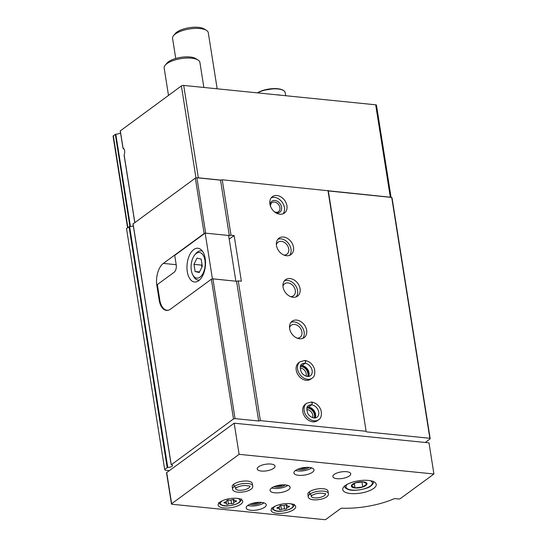 <?xml version="1.0" encoding="UTF-8"?>
<svg xmlns="http://www.w3.org/2000/svg" width="547" height="547" viewBox="0 0 547 547"><rect width="100%" height="100%" fill="white"/><g stroke="black" fill="none" stroke-linecap="round" stroke-linejoin="round"><path stroke-width="0.82" d="M120.552 132.839A4.52 1.662 -9 0 1 115.8 134.179L130.425 226.52M124.313 149.529A3.665 1.983 95.8 0 0 123.499 148.887L123.089 148.292M120.326 130.863L181.385 85.934A1.696 0.622 -9 0 1 183.703 85.428L375.686 104.805A1.696 0.622 -9 0 1 376.466 105.195L391.064 197.371M124.142 154.958L134.829 222.424M176.189 264.7L163.355 263.401A16.957 9.176 -84.2 0 0 156.866 285.534L159.163 300.064A16.957 9.176 -84.2 0 0 166.418 310.381A16.957 9.176 -84.2 0 0 170.589 309.082L211.361 279.223L233.494 418.954L235.039 418.612L212.906 278.881L211.361 279.223M163.355 263.401L204.127 233.548L195.347 178.11L196.893 177.768L220.537 180.154L222.232 179.778L390.319 197.2A1.696 0.622 -9 0 1 390.907 197.358L392.062 197.973L430.209 438.81L425.21 442.475M133.099 223.908L195.347 178.11M169.379 470.632L165.215 470.208L164.661 469.353L167.751 467.37A3.391 1.251 -9 0 0 172.544 465.504A3.391 1.251 -9 0 0 171.307 464.765L233.494 418.954M204.127 233.548L204.749 233.412M205.665 233.152L196.893 177.768M228.632 235.525L229.316 235.593L220.537 180.154M235.039 418.612L258.683 420.999L236.55 281.267L212.906 278.881M229.316 235.593L231.012 235.217L222.232 179.778M258.683 420.999L260.379 420.622L238.246 280.891L236.55 281.267M279.893 214.205A10.174 7.692 53.8 0 0 284.419 213.07A10.174 7.692 53.8 0 0 284.618 200.318A10.174 7.692 53.8 0 0 272.399 196.653A10.174 7.692 53.8 0 0 270.71 206.787A10.174 7.692 53.8 0 0 279.893 214.205M286.471 255.729A10.174 7.692 53.8 0 0 290.997 254.594A10.174 7.692 53.8 0 0 291.195 241.842A10.174 7.692 53.8 0 0 278.977 238.177A10.174 7.692 53.8 0 0 277.288 248.311A10.174 7.692 53.8 0 0 286.471 255.729M293.042 297.253A10.174 7.692 53.8 0 0 297.575 296.118A10.174 7.692 53.8 0 0 297.773 283.367A10.174 7.692 53.8 0 0 285.555 279.702A10.174 7.692 53.8 0 0 283.866 289.835A10.174 7.692 53.8 0 0 293.042 297.253M299.619 338.778A10.174 7.692 53.8 0 0 304.153 337.643A10.174 7.692 53.8 0 0 304.351 324.891A10.174 7.692 53.8 0 0 292.132 321.226A10.174 7.692 53.8 0 0 290.443 331.366A10.174 7.692 53.8 0 0 299.619 338.778M312.105 378.162A10.174 7.692 53.8 0 1 299.886 374.497A10.174 7.692 53.8 0 1 300.084 361.745L298.71 362.75A10.174 7.692 53.8 0 0 297.021 372.89A10.174 7.692 53.8 0 0 306.197 380.302A10.174 7.692 53.8 0 0 310.73 379.167L312.105 378.162C314.45 376.869 315.257 373.84 314.518 369.081C312.816 364.24 309.67 361.382 305.082 360.507M318.682 419.686A10.174 7.692 53.8 0 1 306.464 416.021A10.174 7.692 53.8 0 1 306.655 403.269L305.288 404.274A10.174 7.692 53.8 0 0 303.599 414.414A10.174 7.692 53.8 0 0 312.775 421.826A10.174 7.692 53.8 0 0 317.308 420.691L318.682 419.686C321.027 418.393 321.834 415.364 321.096 410.612C319.393 405.765 316.248 402.907 311.653 402.031M229.2 239.142L234.13 235.531L231.012 235.217M234.13 235.531L241.364 281.206L238.246 280.891M260.379 420.622L366.114 431.296L327.968 190.459M197.508 177.83A1.696 0.622 -9 0 1 198.335 177.816L220.844 180.086M328.282 190.937L390.907 197.358M120.292 130.671L123.041 148.011A4.52 2.448 95.8 0 1 124.142 149.14A4.52 2.448 95.8 0 1 124.128 154.849M127.574 227.737L113.072 136.182A1.696 0.622 -9 0 1 113.325 135.772L115.8 134.179M366.114 431.296L328.35 191.04M366.497 431.884L429.86 438.277L391.714 197.44M429.86 438.277L430.209 438.81M164.661 469.353L126.514 228.516L129.605 226.526A3.391 1.251 -9 0 0 133.311 225.815M312.604 417.662A5.559 4.205 53.8 0 0 311.53 412.308A5.559 4.205 53.8 0 0 306.751 409.669M314.163 418.017A6.783 5.128 53.8 0 0 312.925 411.289A6.783 5.128 53.8 0 0 306.888 408.083M306.026 376.138A5.559 4.205 53.8 0 0 304.952 370.784A5.559 4.205 53.8 0 0 300.173 368.145M307.585 376.493A6.783 5.128 53.8 0 0 306.347 369.765A6.783 5.128 53.8 0 0 300.31 366.558M297.144 338.149A7.46 5.641 53.8 0 0 300.043 337.294A7.46 5.641 53.8 0 0 300.187 327.94A7.46 5.641 53.8 0 0 291.23 325.253A7.46 5.641 53.8 0 0 289.534 327.756M302.771 338.395A10.174 7.692 53.8 0 0 301.841 326.73A10.174 7.692 53.8 0 0 291.004 322.313M290.566 296.624A7.46 5.641 53.8 0 0 293.465 295.763A7.46 5.641 53.8 0 0 293.609 286.416A7.46 5.641 53.8 0 0 284.652 283.729A7.46 5.641 53.8 0 0 282.956 286.231M296.2 296.871A10.174 7.692 53.8 0 0 295.264 285.206A10.174 7.692 53.8 0 0 284.426 280.789M283.989 255.1A7.46 5.641 53.8 0 0 286.888 254.239A7.46 5.641 53.8 0 0 287.031 244.892A7.46 5.641 53.8 0 0 278.074 242.205A7.46 5.641 53.8 0 0 276.379 244.707M289.623 255.346A10.174 7.692 53.8 0 0 288.686 243.675A10.174 7.692 53.8 0 0 277.849 239.265M274.532 211.853A5.559 4.205 53.8 0 0 276.064 212.277A5.559 4.205 53.8 0 0 278.539 211.655A5.559 4.205 53.8 0 0 278.649 204.687A5.559 4.205 53.8 0 0 271.975 202.684A5.559 4.205 53.8 0 0 270.574 206.451M275.64 212.653A6.783 5.128 53.8 0 0 276.891 212.927A6.783 5.128 53.8 0 0 281.623 207.6A6.783 5.128 53.8 0 0 275.517 200.564A6.783 5.128 53.8 0 0 270.143 205.152M283.045 213.815A10.174 7.692 53.8 0 0 282.108 202.151A10.174 7.692 53.8 0 0 271.271 197.74M175.744 58.481L172.565 38.379A18.085 6.66 -9 0 1 173.611 35.541A18.085 6.66 -9 0 1 199.976 28.553A18.085 6.66 -9 0 1 206.417 30.345A18.085 6.66 -9 0 1 208.291 32.717L217.173 88.805M173.611 35.541L175.382 33.463A15.829 5.826 -9 0 1 198.458 27.35A15.829 5.826 -9 0 1 204.093 28.916L206.417 30.345M280.96 95.24A15.829 5.826 171 0 0 276.522 94.795M168.36 310.204A16.957 9.176 95.8 0 1 167.033 310.245A16.957 9.176 95.8 0 1 159.779 299.927L157.481 285.397A16.957 9.176 95.8 0 1 157.358 284.556L174.062 272.324A5.655 3.056 95.8 0 0 176.23 264.946L174.719 255.401L205.166 233.104L212.4 278.779L235.853 281.199M212.4 278.779L211.983 279.086M235.853 281.151L228.619 235.47L205.166 233.104M193.775 249.548A16.957 9.176 -84.2 0 0 186.965 268.016A16.957 9.176 -84.2 0 0 194.541 281.992A16.957 9.176 -84.2 0 0 205.371 266.047A16.957 9.176 -84.2 0 0 197.946 248.249A16.957 9.176 -84.2 0 0 193.775 249.548M196.264 253.48A12.889 6.974 -84.2 0 0 194.657 255.052A12.889 6.974 -84.2 0 0 192.674 274.676A12.889 6.974 -84.2 0 0 201.809 275.319A12.889 6.974 -84.2 0 0 204.612 258.731A12.889 6.974 -84.2 0 0 196.264 253.48M202.287 266.286L201.146 259.093L196.995 258.122L193.98 264.338L195.122 271.531L199.272 272.509L202.287 266.286M202.445 251.196A14.694 7.952 -84.2 0 0 201.125 250.847A14.694 7.952 -84.2 0 0 197.508 251.969A14.694 7.952 -84.2 0 0 195.682 253.76L194.657 255.052M192.674 274.676L193.426 276.139A14.694 7.952 -84.2 0 0 198.171 280.085A14.694 7.952 -84.2 0 0 199.539 280.009M201.966 264.249L201.549 265.104L193.98 264.338M199.532 271.975L195.122 271.531M201.549 265.104L201.87 267.141M171.471 503.999L166.541 472.854A1.128 0.417 -9 0 1 166.712 472.581L234.178 423.187L428.998 442.851L433.928 473.996L400.26 498.652A1.128 0.417 -9 0 1 398.715 498.994L395.194 498.638A1.128 0.417 -9 0 0 393.908 498.837A50.871 18.728 -9 0 1 342.094 508.197A1.128 0.417 -9 0 0 340.685 508.546L325.991 519.308A1.128 0.417 -9 0 1 324.446 519.65L171.99 504.259A1.128 0.417 -9 0 1 171.471 503.999A1.128 0.417 -9 0 1 171.642 503.725L239.107 454.331L433.928 473.996M234.178 423.187L239.107 454.331M373.676 488.409A16.957 6.243 -9 0 1 355.304 493.661A16.957 6.243 -9 0 1 342.743 489.627A16.957 6.243 -9 0 1 358.517 480.813A16.957 6.243 -9 0 1 376.24 484.321A16.957 6.243 -9 0 1 373.676 488.409M264.714 507.206A10.174 3.747 -9 0 1 253.692 510.351A10.174 3.747 -9 0 1 246.157 507.937A10.174 3.747 -9 0 1 255.62 502.645A10.174 3.747 -9 0 1 266.252 504.751A10.174 3.747 -9 0 1 264.714 507.206M293.807 509.544A12.437 4.574 -9 0 1 280.331 513.394A12.437 4.574 -9 0 1 271.121 510.44A12.437 4.574 -9 0 1 282.683 503.972A12.437 4.574 -9 0 1 295.681 506.549A12.437 4.574 -9 0 1 293.807 509.544M240.844 504.197A12.437 4.574 -9 0 1 227.367 508.047A12.437 4.574 -9 0 1 218.157 505.093A12.437 4.574 -9 0 1 229.726 498.625A12.437 4.574 -9 0 1 242.724 501.202A12.437 4.574 -9 0 1 240.844 504.197M309.335 491.869L309.718 494.256A10.174 3.747 171 0 0 308.241 496.655L307.865 494.269A10.174 3.747 -9 0 1 317.328 488.977A10.174 3.747 -9 0 1 327.961 491.083L328.344 493.476A10.174 3.747 171 0 0 320.87 491.056A10.174 3.747 171 0 0 309.848 494.16L311.899 495.5C314.026 494.126 316.898 493.326 320.528 493.1C324.897 493.558 326.545 493.859 325.465 494.009L325.438 493.934M288.597 489.715A10.174 3.747 -9 0 1 277.568 492.868A10.174 3.747 -9 0 1 270.04 490.447A10.174 3.747 -9 0 1 279.496 485.162A10.174 3.747 -9 0 1 290.136 487.268A10.174 3.747 -9 0 1 288.597 489.715M233.678 484.232L234.054 486.618A10.174 3.747 171 0 0 232.584 489.018L232.208 486.632A10.174 3.747 -9 0 1 241.671 481.339A10.174 3.747 -9 0 1 252.304 483.445L252.68 485.839A10.174 3.747 171 0 0 245.206 483.418A10.174 3.747 171 0 0 234.191 486.522L236.242 487.862C238.362 486.488 241.241 485.688 244.871 485.462C249.241 485.921 250.888 486.221 249.808 486.372L249.781 486.297M349.362 475.958A9.046 3.33 -9 0 1 339.564 478.755A9.046 3.33 -9 0 1 332.863 476.608A9.046 3.33 -9 0 1 341.273 471.904A9.046 3.33 -9 0 1 350.73 473.777A9.046 3.33 -9 0 1 349.362 475.958M312.481 472.232A10.174 3.747 -9 0 1 301.452 475.384A10.174 3.747 -9 0 1 293.917 472.964A10.174 3.747 -9 0 1 303.38 467.671A10.174 3.747 -9 0 1 314.012 469.784A10.174 3.747 -9 0 1 312.481 472.232M273.705 468.321A9.046 3.33 -9 0 1 263.9 471.117A9.046 3.33 -9 0 1 257.206 468.97A9.046 3.33 -9 0 1 265.616 464.266A9.046 3.33 -9 0 1 275.066 466.14A9.046 3.33 -9 0 1 273.705 468.321M311.742 467.904A10.174 3.747 -9 0 1 295.503 470.482M309.164 467.425A6.783 2.496 -9 0 1 308.952 467.582A6.783 2.496 -9 0 1 297.807 469.223M306.949 467.35A5.559 2.044 -9 0 1 299.886 468.471M287.859 485.394A10.174 3.747 -9 0 1 271.62 487.965M285.281 484.909A6.783 2.496 -9 0 1 285.069 485.073A6.783 2.496 -9 0 1 273.924 486.707M283.072 484.833A5.559 2.044 -9 0 1 276.003 485.955M235.49 501.722A1.265 0.465 171 0 0 236.502 501.093A1.265 0.465 171 0 0 235.586 500.792A2.215 0.814 171 0 1 233.986 500.266A2.215 0.814 171 0 1 234.102 499.931A1.265 0.465 171 0 0 234.171 499.746A1.265 0.465 171 0 0 233.371 499.438A1.265 0.465 171 0 0 232.044 499.726A2.215 0.814 171 0 1 228.858 500.115A1.265 0.465 171 0 0 227.436 500.177A1.265 0.465 171 0 0 226.663 500.751A1.265 0.465 171 0 0 226.697 500.833A2.215 0.814 171 0 1 226.766 500.984A2.215 0.814 171 0 1 224.995 502.078A1.265 0.465 171 0 0 223.983 502.707A1.265 0.465 171 0 0 224.899 503.008A2.215 0.814 171 0 1 226.499 503.534A2.215 0.814 171 0 1 226.383 503.869A1.265 0.465 171 0 0 226.321 504.06A1.265 0.465 171 0 0 227.114 504.361A1.265 0.465 171 0 0 228.448 504.074A2.215 0.814 171 0 1 231.634 503.691A1.265 0.465 171 0 0 233.049 503.623A1.265 0.465 171 0 0 233.829 503.055A1.265 0.465 171 0 0 233.788 502.966A2.215 0.814 171 0 1 233.726 502.823A2.215 0.814 171 0 1 235.49 501.722L235.347 500.792M288.454 507.069A1.265 0.465 171 0 0 289.459 506.44A1.265 0.465 171 0 0 288.549 506.139A2.215 0.814 171 0 1 286.949 505.613A2.215 0.814 171 0 1 287.066 505.278A1.265 0.465 171 0 0 287.127 505.093A1.265 0.465 171 0 0 286.334 504.785A1.265 0.465 171 0 0 285.001 505.072A2.215 0.814 171 0 1 281.814 505.462A1.265 0.465 171 0 0 280.399 505.524A1.265 0.465 171 0 0 279.62 506.098A1.265 0.465 171 0 0 279.661 506.18A2.215 0.814 171 0 1 279.722 506.331A2.215 0.814 171 0 1 277.958 507.425A1.265 0.465 171 0 0 276.946 508.054A1.265 0.465 171 0 0 277.862 508.354A2.215 0.814 171 0 1 279.462 508.881A2.215 0.814 171 0 1 279.346 509.216A1.265 0.465 171 0 0 279.278 509.401A1.265 0.465 171 0 0 280.078 509.708A1.265 0.465 171 0 0 281.404 509.421A2.215 0.814 171 0 1 284.59 509.038A1.265 0.465 171 0 0 286.013 508.97A1.265 0.465 171 0 0 286.785 508.395A1.265 0.465 171 0 0 286.751 508.313A2.215 0.814 171 0 1 286.683 508.163A2.215 0.814 171 0 1 288.454 507.069L288.303 506.139M263.975 502.878A10.174 3.747 -9 0 1 247.743 505.449M261.398 502.392A6.783 2.496 -9 0 1 261.186 502.556A6.783 2.496 -9 0 1 250.041 504.19M259.189 502.324A5.559 2.044 -9 0 1 252.119 503.438M365.765 485.565A7.89 2.906 -9 0 1 356.849 488.02A7.89 2.906 -9 0 1 351.365 485.845A7.89 2.906 -9 0 1 361.478 481.777A7.89 2.906 -9 0 1 365.765 485.565M366.9 483.938L363.297 481.852L355.557 482.796L351.42 485.825L355.024 487.91L362.764 486.967L366.9 483.938M354.306 483.391L355.024 487.91M361.95 481.818L362.764 486.967M168.497 95.376L164.162 68.019A18.085 6.66 -9 0 1 165.208 65.189A18.085 6.66 -9 0 1 191.58 58.201A18.085 6.66 -9 0 1 198.021 59.992A18.085 6.66 -9 0 1 199.894 62.365L203.867 87.458M165.208 65.189L166.985 63.11A15.829 5.826 -9 0 1 190.055 56.997A15.829 5.826 -9 0 1 195.689 58.563L198.021 59.992M233.808 484.129L234.191 486.522M235.49 488.56L236.201 487.89L234.054 486.618M309.472 491.767L309.848 494.16M311.858 495.527L309.718 494.256M307.161 407.214L308.494 407.105L311.599 404.835C312.426 403.201 312.255 402.298 311.086 402.127M315.154 418.004A7.234 5.47 53.8 0 0 314.429 411.2A7.234 5.47 53.8 0 0 308.529 407.112L311.291 408.418L314.58 412.206L315.065 418.011M308.529 407.112L311.633 404.835C312.522 403.207 312.405 402.312 311.291 402.148M300.59 365.69L301.917 365.581L305.021 363.311C305.848 361.676 305.677 360.774 304.508 360.603M308.576 376.48A7.234 5.47 53.8 0 0 307.852 369.676A7.234 5.47 53.8 0 0 301.951 365.587L304.713 366.893L308.002 370.681L308.494 376.486M301.951 365.587L305.055 363.311C305.944 361.683 305.835 360.788 304.72 360.623M171.211 464.56L133.065 223.716M181.385 85.934L195.963 177.973M183.703 85.428L198.335 177.816M375.686 104.805L390.319 197.2M113.325 135.772L127.861 227.525M115.314 134.316L129.919 226.533M167.177 467.507L129.03 226.67M167.751 467.37L129.605 226.526M157.515 285.596L156.866 285.534M159.813 300.132L159.163 300.064M283.305 90.405A15.371 5.661 171 0 0 257.398 92.867M257.295 92.853L262.738 90.44L274.621 88.566L280.303 89.12L282.997 90.07L284.611 91.342L285.185 92.628A15.829 5.826 171 0 0 274.56 88.84A15.829 5.826 171 0 0 257.664 92.894M166.712 472.581L171.642 503.725M237.384 498.379A9.949 3.665 -9 0 1 238.567 502.741A9.949 3.665 -9 0 1 224.667 505.708A9.949 3.665 -9 0 1 222.362 500.758M290.348 503.725A9.949 3.665 -9 0 1 291.524 508.088A9.949 3.665 -9 0 1 277.63 511.055A9.949 3.665 -9 0 1 275.319 506.105M287.011 504.929L287.066 505.278M284.016 505.414L284.59 509.038M280.775 505.442L281.404 509.421M277.726 507.486L277.862 508.354M234.048 499.582L234.102 499.931M231.06 500.067L231.634 503.691M227.812 500.095L228.448 504.074M224.762 502.139L224.899 503.008M370.141 480.649A13.34 4.909 -9 0 1 370.326 486.03A13.34 4.909 -9 0 1 352.637 490.105A13.34 4.909 -9 0 1 347.407 484.252M235.497 488.615A7.234 2.667 171 0 0 243.053 490.057A7.234 2.667 171 0 0 249.788 486.351M311.161 496.252A7.234 2.667 171 0 0 318.71 497.695A7.234 2.667 171 0 0 325.444 493.989M308.494 407.105A7.234 5.47 53.8 0 0 307.202 407.139M311.599 404.835A7.234 5.47 53.8 0 0 308.392 405.642C306.641 406.394 306.395 408.855 307.653 413.026C308.378 415.604 313.52 419.563 316.945 417.313A7.234 5.47 53.8 0 0 318.149 410.12A7.234 5.47 53.8 0 0 311.633 404.835M301.917 365.581A7.234 5.47 53.8 0 0 300.624 365.615M305.021 363.311A7.234 5.47 53.8 0 0 301.821 364.117C300.071 364.87 299.818 367.331 301.076 371.502C301.8 374.08 306.942 378.039 310.368 375.789A7.234 5.47 53.8 0 0 311.571 368.596A7.234 5.47 53.8 0 0 305.055 363.311M120.224 130.781L122.966 148.073M124.066 155.02L134.753 222.479M171.143 464.67L132.996 223.826M285.185 92.628L285.678 95.718M167.826 310.32L167.033 310.245M202.274 250.964L201.125 250.847M199.32 280.201L198.171 280.085M218.882 502.426C218.643 503.302 219.791 504.3 222.321 505.421C225.193 506.536 229.945 506.071 236.577 504.019L239.169 502.59C240.912 500.956 241.596 499.726 241.213 498.885M271.845 507.773C271.599 508.648 272.748 509.647 275.285 510.768C278.156 511.883 282.908 511.411 289.534 509.366L292.132 507.937C293.876 506.303 294.56 505.072 294.17 504.231M279.661 505.941L279.722 506.331M286.826 504.854L286.949 505.613M286.149 504.792L286.683 508.163M279.161 507.007L279.462 508.881M226.704 500.594L226.766 500.984M233.87 499.507L233.986 500.266M233.186 499.445L233.726 502.823M226.198 501.661L226.499 503.534M344.453 485.955C344.842 487.63 346.107 488.792 348.254 489.456C353.465 491.917 368.897 488.594 370.928 485.873C372.787 484.56 373.635 483.056 373.478 481.353M232.584 489.018C232.202 489.039 233.001 494.132 246.068 491.459C250.998 489.955 253.199 488.081 252.68 485.839M308.241 496.655C307.865 496.676 308.665 501.77 321.732 499.096C326.655 497.592 328.856 495.719 328.344 493.476M311.147 496.197L311.858 495.534M306.655 403.269L311.441 402.011M300.084 361.745L304.87 360.487"/></g></svg>

